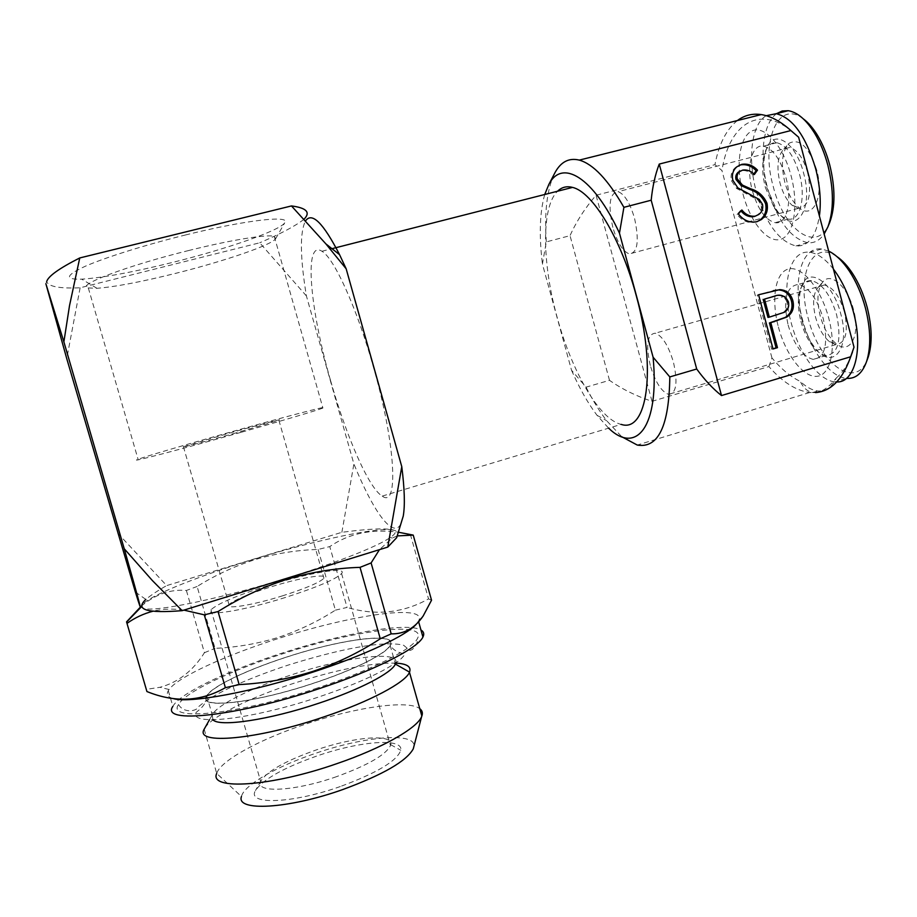<?xml version="1.0" encoding="UTF-8"?>
<svg xmlns="http://www.w3.org/2000/svg" width="917" height="917" viewBox="0 0 917 917"><rect width="100%" height="100%" fill="white"/><g stroke="black" fill="none" stroke-linecap="round" stroke-linejoin="round"><path stroke-width="0.69" stroke-dasharray="4.58 3.44" d="M330.441 380.119C310.026 309.43 303.55 238.993 321.936 251.258C334.12 257.941 357.263 308.891 373.746 368.153C396.052 446.407 398.494 508.591 382.206 496.097C368.783 488.257 346.122 436.056 330.441 380.119M382.206 496.097L621.199 424.388C599.42 419.573 571.635 371.167 557.123 317.248C542.107 263.5 541.168 206.818 557.559 191.217M240.93 432.354C179.95 449.594 126.168 463.612 138.077 459.314C144.875 456.677 182.472 445.593 222.923 434.211C279.215 418.335 333.375 404.088 322.91 408.054C317.397 410.266 282.975 420.513 240.93 432.354M188.845 250.479C126.855 265.724 74.437 285.749 88.33 287.961L96.961 288.293C115.038 286.918 141.608 281.84 176.672 273.094C224.86 261.024 271.638 245.011 275.616 238.752L274.286 236.391C267.455 234.099 231.52 239.807 188.845 250.479M172.855 698.479C167.685 696.966 166.172 694.364 168.304 690.661L169.072 689.504C178.276 676.735 226.499 654.944 278.653 638.415C351.165 614.929 425.591 603.994 419 620.19L416.146 624.374M318.107 549.455L335.393 610.149C317.729 621.543 298.678 630.632 278.229 637.395C257.895 643.7 236.827 647.356 215.025 648.342L197.109 586.479C215.873 574.799 235.44 565.778 255.82 559.393C276.544 553.329 297.303 550.017 318.107 549.455L329.776 546.589C348.769 533.511 371.614 528.708 398.333 532.204M335.393 610.149L347.073 607.421L329.776 546.589M410.369 534.359L428.537 598.904C403.09 613.083 375.936 615.926 347.073 607.421M428.537 598.904L431.54 600.211M168.304 690.661L172.889 706.365C179.709 693.218 229.032 670.018 282.803 652.858C343.829 633.051 407.561 621.921 420.96 630.013M255.751 558.659C336.516 533.74 416.112 519.859 390.31 537.477C378.148 546.177 336.654 562.729 286.551 578.168C211.059 601.747 139.155 615.169 141.814 606.389C141.115 598.939 195.906 576.724 255.751 558.659M397.21 535.918L392.258 538.05L379.455 549.661M282.86 595.729C252.393 605.358 223.954 609.885 228.998 604.59C233.835 600.119 247.773 594.216 270.813 586.903C300.077 577.721 328.561 572.942 323.93 578.26C319.689 582.467 306.003 588.29 282.86 595.729M236.173 432.847C205.259 441.581 177.44 448.849 183.411 446.671L226.889 433.798C256.554 425.431 284.476 418.106 278.883 420.192L236.173 432.847M204.193 729.187L216.699 773.432L241.446 796.518C243.911 785.067 277.06 766.291 315.058 753.487C364.507 736.282 415.802 731.777 413.934 746.323M216.893 772.882C221.616 759.906 261.036 738.907 305.212 724.247C355.383 707.236 408.225 699.545 419.768 708.669M204.915 727.88C212.217 716.131 250.834 697.264 293.486 683.406C336.757 669.582 370.743 662.808 395.445 663.083M212.87 719.742L212.263 714.836C216.87 704.886 252.29 687.521 291.961 674.694C345.17 657.065 399.514 650.107 395.869 662.796M312.846 683.44C354.019 669.995 386.366 653.603 390.092 645.236C397.772 631.744 342.064 638.908 286.883 657.019C247.166 669.742 211.586 686.65 206.818 696.072C197.602 709.219 253.241 703.373 312.846 683.44M340.31 786.534C292.019 803.739 246.421 805.149 255.465 790.569C263.122 779.301 283.617 767.77 316.961 755.975C359.579 741.108 403.457 737.532 400.775 750.278C397.164 760.858 377.013 772.939 340.31 786.534M336.608 776.63C295.079 791.337 255.052 793.411 260.692 781.559L261.07 780.665C267.775 770.807 286.081 760.594 315.975 750.049C354.249 736.741 393.439 733.474 390.711 744.707L390.482 745.567C385.862 754.84 367.9 765.202 336.608 776.63M285.29 597.506C243.074 610.871 203.964 617.038 210.99 609.759C217.81 603.524 237.056 595.397 268.715 585.367C308.662 572.85 347.852 566.202 341.582 573.538C335.897 579.257 317.133 587.247 285.29 597.506M185.842 234.89C146.147 244.656 106.143 257.173 85.579 266.125C65.531 275.318 64.236 279.662 81.682 279.158C102.601 277.817 132.873 272.246 172.488 262.434C226.877 248.931 279.742 230.591 284.706 222.854C291.675 214.968 246.856 219.759 185.842 234.89M317.351 688.025C238.569 714.458 165.92 721.782 178.54 704.554C185.188 692.014 232.127 669.926 283.468 653.534C354.398 630.311 426.978 620.683 417.579 638.266C413.051 648.972 371.442 670.304 317.351 688.025M286.838 656.973C246.833 669.777 211.025 686.822 206.371 696.255C197.338 709.391 253.161 703.477 312.903 683.497C354.145 670.029 386.584 653.626 390.459 645.213C398.391 631.561 342.35 638.748 286.838 656.973M612.831 227.359C607.868 204.812 609.622 192.914 618.092 191.653C624.488 194.06 629.968 202.932 634.541 218.292C639.413 241.068 637.67 252.954 629.314 253.94C622.826 251.464 617.336 242.604 612.831 227.359M807.705 172.705C803.258 157.839 797.16 149.437 789.422 147.511L783.829 149.127C777.616 155.73 776.355 167.1 780.046 183.228C782.82 193.212 786.866 200.582 792.173 205.328L798.398 208.365C808.84 206.784 811.946 194.897 807.705 172.705M752.433 190.908C757.946 209.5 765.5 220.091 775.106 222.671C786.58 224.963 792.666 201.786 786.041 177.978C780.436 159.249 772.916 148.634 763.471 146.135C751.424 143.854 745.945 167.834 752.433 190.908M743.034 194.209C750.358 222.063 767.495 243.314 780.55 239.36C793.721 235.852 799.154 205.935 791.062 175.72C783.164 145.436 764.274 124.643 751.802 131.028C739.205 136.965 735.537 166.435 743.034 194.209M765.374 187.492L774.51 208.377C778.957 214.819 783.531 218.395 788.23 219.106C799.865 221.352 806.146 198.164 799.555 174.425C793.95 155.741 786.373 145.173 776.802 142.72C772.068 142.215 768.366 144.794 765.718 150.445C761.786 160.188 761.672 172.545 765.374 187.492M766.704 187.286L776.527 209.741C793.595 237.251 814.548 211.896 803.624 173.187C796.185 143.063 774.498 128.77 767.082 147.442C762.852 157.942 762.715 171.227 766.704 187.286M776.733 113.57C762.738 123.165 759.104 157.208 767.621 188.283C777.054 220.218 790.374 238.374 807.602 242.718C814.101 243.395 819.615 240.495 824.165 234.03M766.199 115.691C751.436 123.99 747.378 159.134 756.227 191.286C765.672 223.301 778.911 241.515 795.933 245.939C808.083 246.73 815.912 236.746 819.408 215.988M803.338 118.878C777.559 98.738 760.457 142.502 773.26 186.575C783.783 229.926 816.978 254.147 829.3 223.473M816.726 170.092C809.023 147.029 799.853 138.077 789.216 143.201C782.063 150.812 780.596 163.811 784.803 182.196C787.955 193.579 792.586 201.981 798.684 207.414C812.542 220.378 824.452 197.464 816.726 170.092M650.302 365.505C645.648 344.895 647.299 334.132 655.265 333.203C662.338 335.863 668.39 345.491 673.433 362.123C678.007 382.905 676.356 393.657 668.504 394.356C661.329 391.605 655.254 381.988 650.302 365.505M844.523 312.238C839.594 296.157 832.865 287.067 824.314 284.981L818.686 286.769C813.219 292.706 812.187 302.931 815.603 317.42C818.686 328.378 823.271 336.447 829.381 341.651L835.891 344.62C845.68 343.29 848.557 332.493 844.523 312.238M788.104 325.019C794.191 345.124 802.547 356.575 813.173 359.395C825.071 357.871 828.464 344.356 823.328 318.852C817.127 298.575 808.805 287.09 798.363 284.396C786.236 286.23 782.809 299.779 788.104 325.019M778.407 327.014C785.651 354.592 803.235 377.689 816.909 376.314C830.687 375.374 836.763 348.139 828.75 318.21C820.933 288.247 801.527 265.254 788.425 269.025C775.209 272.349 770.968 299.469 778.407 327.014M800.908 321.305C803.384 330.429 806.96 338.27 811.648 344.815C816.462 351.326 821.3 354.89 826.171 355.521C838.253 353.928 841.749 340.413 836.671 314.955C830.481 294.735 822.091 283.307 811.522 280.659C806.651 280.258 803.017 282.986 800.598 288.821C797.503 297.406 797.607 308.227 800.908 321.305M802.134 320.79C804.794 330.601 808.645 339.026 813.688 346.064C831.077 371.993 851.182 350.73 840.786 313.923C832.968 282.172 808.611 265.724 801.836 285.852C798.501 295.102 798.592 306.759 802.134 320.79M828.67 251.109L821.598 249.011C800.931 246.077 792.128 282.619 802.444 319.471C810.376 350.328 830.034 377.265 846.643 378.366L835.066 381.885L836.728 381.953M833.427 269.117C825.392 258.915 817.517 253.31 809.78 252.301C789.354 249.275 780.826 285.817 791.176 322.738C799.143 353.653 818.663 380.704 835.066 381.885M836.854 256.542C811.751 238.718 796.185 276.544 808.129 318.027C818.904 362.868 855.515 390.974 867.379 359.361M853.555 309.854C848.087 287.858 832.063 272.681 823.798 280.808C817.506 287.651 816.302 299.343 820.199 315.861C823.695 328.343 828.957 337.559 835.972 343.508C849.727 355.464 860.834 335.691 853.555 309.854M609.496 380.326L570.03 235.658L546.303 241.905L542.428 264.062L571.543 370.285L586.066 387.157L609.496 380.326C621.944 389.049 636.123 396.052 652.01 401.337L768.882 366.559C782.442 382.068 796.071 390.722 809.745 392.51L815.603 392.602C822.228 391.949 829.106 387.1 836.247 378.056C831.845 387.364 825.713 391.674 817.849 390.963C812.141 390.31 806.284 387.123 800.289 381.426C803.338 387.937 807.51 391.639 812.783 392.51L817.849 390.963M815.603 392.602L812.783 392.51M836.247 378.056C841.978 373.253 846.769 366.227 850.632 356.965M768.882 366.559L771.954 357.951C781.169 368.978 790.614 376.795 800.289 381.426M771.954 357.951L721.954 170.562L714.951 164.647L596.05 195.241C584.989 208.136 576.312 221.605 570.03 235.658M798.627 137.229C762.52 101.592 729.37 121.697 721.954 170.562M117.674 533.167L166.676 585.596L341.881 532.296C371.912 528.375 397.875 526.702 397.852 533.797M341.881 532.296L353.893 463.945L306.393 295.904C300.054 257.104 299.756 232.116 305.51 220.951M400.844 523.962C393.026 539.345 373.185 511.411 353.893 463.945M306.393 295.904L259.706 242.787L80.123 287.789C59.765 288.695 48.612 286.643 46.652 281.622L45.873 283.743M303.986 219.289C295.297 226.063 280.533 233.892 259.706 242.787M80.123 287.789L66.746 358.639M135.395 592.073L145.849 599.42C150.892 595.202 157.827 590.594 166.676 585.596M141.241 606.183C155.5 594.273 170.539 589.046 186.392 590.479L197.109 586.479M183.916 610.126C173.015 608.498 162.825 608.819 153.322 611.112M146.342 689.538L126.592 621.829M186.392 590.479L204.434 652.709C193.006 670.866 178.185 682.386 159.982 687.292L146.342 689.355M204.434 652.709L215.025 648.342M767.953 317.408L778.017 314.76M776.619 315.035L782.935 312.559C786.58 310.221 787.944 306.771 787.015 302.197L788.437 301.911M787.015 302.197C784.803 296.672 780.963 294.598 775.495 295.973M772.974 348.781L771.644 349.171L757.213 295.079L773.421 290.666M771.644 349.171L773.031 348.976M757.213 295.079L758.577 294.77M757.052 221.639L755.356 222.201C748.134 223.45 742.025 220.837 737.05 214.372L740.535 210.486L740.993 210.967M753.763 174.035L753.006 175.078C749.636 171.559 745.785 170.069 741.44 170.631L740.741 170.849M755.344 216.125L757.408 214.945C760.709 212.503 761.947 209.133 761.133 204.823L757.946 199.963L736.546 188.409L731.537 180.844C730.264 175.25 731.651 170.734 735.686 167.284L739.102 165.347M755.356 222.201L756.708 221.742M741.44 170.631L742.77 170.069M753.006 175.078L754.359 174.528M731.537 180.844L732.855 180.294M736.546 188.409L737.864 187.893M757.946 199.963L759.299 199.47M761.133 204.823L762.497 204.331M740.535 210.486L741.864 210.004M737.05 214.372L738.38 213.902M652.01 401.337L596.05 195.241M554.2 174.173C546.945 189.865 544.32 212.446 546.303 241.905M737.417 120.54C726.424 129.297 718.928 143.992 714.951 164.647M544.732 194.496C539.723 212.182 538.955 235.371 542.428 264.062M571.543 370.285C579.464 388.315 587.969 403.331 597.036 415.321L608.613 428.159M586.066 387.157C592.623 400.167 599.477 411.332 606.618 420.662L621.772 436.756M766.921 292.328L768.308 292.007M746.69 193.67L748.031 193.155M321.936 251.258L331.977 248.69M88.33 287.961L138.077 459.314M419 620.19L423.15 616.018M390.31 537.477L392.258 538.05M183.411 446.671L228.998 604.59M390.092 645.236L395.204 663.255M261.07 780.665L255.465 790.569M210.99 609.759L260.692 781.559M96.961 288.293L81.682 279.158M178.54 704.554C183.904 713.839 197.281 711.076 198.462 706.766C205.007 701.356 210.383 697.447 228.425 688.449C245.836 680.288 265.689 672.528 287.972 665.157C336.493 650.004 382.435 640.066 403.572 645.224C411.171 651.334 408.822 651.013 412.409 649.431C416.18 645.683 417.9 641.969 417.579 638.266M206.371 696.255C207.013 706.239 195.757 711.695 195.929 712.922C190.53 726.516 254.135 718.733 318.348 697.103C344.551 688.312 366.066 679.463 382.893 670.568C399.021 661.524 400.947 659.3 404.317 655.128C407.343 653.03 394.952 654.211 390.459 645.213M789.422 147.511L618.092 191.653M788.23 219.106L775.106 222.671M774.51 208.377L776.527 209.741M807.602 242.718L795.933 245.939M783.829 149.127L789.216 143.201M824.314 284.981L655.265 333.203M826.171 355.521L813.173 359.395M811.648 344.815L813.688 346.064M818.686 286.769L823.798 280.808M829.381 341.651L835.972 343.508M821.598 249.011L809.78 252.301M800.598 288.821L801.836 285.852M811.522 280.659L798.363 284.396M835.891 344.62L668.504 394.356M792.173 205.328L798.684 207.414M765.718 150.445L767.082 147.442M776.802 142.72L763.471 146.135M798.398 208.365L629.314 253.94M275.616 238.752L284.706 222.854M341.582 573.538L390.482 745.567M390.711 744.707L400.775 750.278M206.818 696.072L212.263 714.836M212.251 714.882L209.523 719.696M278.883 420.192L323.93 578.26M169.072 689.504L159.982 687.292M274.286 236.391L322.91 408.054M784.344 312.284L782.935 312.559M737.004 166.711L735.686 167.284M758.76 214.475L757.408 214.945M809.745 392.51L637.269 445.054M597.036 415.321L606.618 420.662"/><path stroke-width="1.38" d="M557.559 191.217C561.72 187.16 566.706 185.887 572.529 187.412C592.439 191.733 621.118 238.649 636.169 295.366C657.008 370.101 646.921 433.271 621.199 424.388M416.146 624.374C406.093 635.63 364.691 655.288 313.396 671.966C252.141 692.197 188.615 703.786 172.855 698.479M379.455 549.661L371.11 562.935L391.192 633.865C404.168 634.151 414.816 628.202 423.15 616.018L431.54 600.211L413.223 535.104L397.21 535.918M391.192 633.865L380.268 638.759L360.026 567.359C335.702 568.093 311.379 572.07 287.067 579.303C263.145 586.914 240.139 597.666 218.04 611.559L204.296 614.837L183.916 610.126M218.04 611.559L239.154 684.598C264.795 683.257 289.543 678.809 313.373 671.233C337.353 663.106 359.647 652.285 380.268 638.759M420.96 630.013C423.792 631.641 424.445 633.979 422.932 637.028C418.049 648.216 374.721 670.442 318.268 688.954C235.864 716.601 159.936 724.27 172.889 706.365M371.11 562.935L360.026 567.359M398.333 532.204L413.223 535.104M413.934 746.323L413.269 748.857C406.495 761.179 382.951 774.762 342.649 789.594C288.293 808.977 235.68 811.717 241.446 796.518M419.768 708.669C422.256 710.537 422.943 712.99 421.854 716.039L421.625 716.601C417.292 728.087 382.24 748.169 337.055 763.586C271.272 786.694 208.583 790.66 216.699 773.432M395.445 663.083C406.861 663.667 411.55 666.682 409.532 672.127L409.475 672.264C405.589 682.42 369.838 701.62 323.712 716.968C256.771 739.824 194.117 745.154 204.193 729.187L204.915 727.88M395.869 662.796L395.422 664.046L395.204 663.255M409.532 672.127L395.399 664.08C391.742 672.929 359.59 689.779 318.543 703.328C269.254 719.948 219.117 727.353 212.87 719.742M824.165 234.03L827.891 226.877C833.885 210.474 833.885 189.968 827.891 165.381C824.635 153.162 820.176 142.387 814.525 133.057C806.054 119.577 797.286 112.126 788.242 110.693L782.19 111.003L776.733 113.57M819.408 215.988C821.265 201.522 820.016 185.727 815.637 168.602C805.894 136.186 792.769 117.88 776.24 113.697L766.199 115.691M829.3 223.473L829.736 222.418C835.341 207.093 835.353 187.996 829.782 165.14C826.756 153.781 822.606 143.763 817.334 135.074C812.943 127.944 808.278 122.546 803.338 118.878M846.643 378.366C855.699 378.973 862.358 373.311 866.622 361.39C871.104 346.993 870.714 329.26 865.465 308.158C861.705 294.185 856.363 281.874 849.44 271.249C842.769 261.276 835.846 254.571 828.67 251.109M836.728 381.953C854.644 382.974 863.596 349.033 853.349 311.7C848.764 294.804 842.127 280.613 833.427 269.117M867.379 359.361L868.25 356.965C872.434 343.531 872.078 327.014 867.195 307.401C863.711 294.403 858.736 282.952 852.283 273.06C847.365 265.689 842.23 260.187 836.854 256.542M850.632 356.965L854.014 347.165L798.627 137.229L790.89 130.558C780.608 121.365 770.727 116.046 761.248 114.579C752.318 113.307 744.375 115.29 737.417 120.54M854.014 347.165L850.632 356.782L721.507 395.559C712.99 388.865 704.726 380.016 696.702 369.012L651.185 200.215C652.56 186.438 655.242 174.39 659.243 164.074L790.89 130.558M815.603 392.602C830.653 391.376 842.161 379.97 850.093 358.375L850.632 356.782M397.852 533.797L396.671 537.683L387.788 547.082L401.772 466.638C404.603 489.059 405.096 505.542 403.239 516.111L400.844 523.962M305.51 220.951C311.883 211.655 323.231 222.888 339.554 254.651L346.168 268.807L325.936 243.945L291.468 205.935C306.645 207.918 310.806 212.366 303.986 219.289M46.652 281.622C48.154 276.258 59.192 268.36 79.745 257.952L69.52 305.625L63.881 341.881L124.242 548.767C140.668 606.618 144.382 621.05 135.395 592.073L66.746 358.639L45.873 283.743L63.881 341.881M124.242 548.767L152.497 580.679L182.151 610.665C146.754 613.473 134.661 609.725 145.849 599.42M182.151 610.665L387.788 547.082M401.772 466.638L346.168 268.807M291.468 205.935L79.745 257.952M153.322 611.112C143.671 613.622 134.891 617.714 126.993 623.4L126.592 621.829L141.241 606.183M239.154 684.598L225.387 687.67L204.296 614.837M126.993 623.4L146.926 691.544C174.895 702.915 201.052 701.631 225.387 687.67M146.926 691.544L146.342 689.538M773.57 296.489L764.514 299.068L769.329 317.144L784.344 312.284C788.001 309.946 789.354 306.484 788.437 301.911C785.216 295.412 780.252 293.6 773.57 296.489L764.514 299.068M763.139 299.366L767.953 317.408L769.329 317.144M775.495 295.973L772.183 296.799M773.421 290.666L778.384 289.944C785.032 290.311 789.377 293.967 791.417 300.925C793.136 308.169 791.084 313.66 785.261 317.408L769.432 322.944L776.069 347.864L772.974 348.781M777.467 347.669L773.031 348.976L758.577 294.77L779.782 289.634C786.442 290.001 790.786 293.658 792.838 300.627C794.558 307.883 792.506 313.396 786.671 317.144L770.807 322.692L777.467 347.669L776.069 347.864M769.432 322.944L770.807 322.692M785.261 317.408L786.671 317.144M791.417 300.925L792.838 300.627M778.384 289.944L779.782 289.634M740.741 170.849L738.368 172.098C736.133 173.955 735.331 176.396 735.961 179.434L741.131 185.624L749.258 189.28C756.834 191.573 762.279 196.387 765.592 203.712C766.944 210.532 765.076 215.976 759.987 220.034L757.052 221.639M739.102 165.347L740.455 164.911C746.369 163.983 751.608 165.908 756.147 170.688L753.763 174.035M740.993 210.967C744.57 215.312 748.868 217.203 753.877 216.63L755.344 216.125M766.967 203.219C768.331 210.05 766.452 215.506 761.351 219.576L756.708 221.742C749.476 222.991 743.366 220.378 738.38 213.902L741.864 210.004C745.532 214.647 749.991 216.699 755.23 216.16L758.76 214.475C762.073 212.033 763.322 208.652 762.497 204.331L759.299 199.47L737.864 187.893L732.855 180.294C731.583 174.7 732.958 170.172 737.004 166.711L741.784 164.338C747.71 163.409 752.949 165.335 757.499 170.126L754.359 174.528C750.989 170.998 747.126 169.507 742.77 170.069L739.698 171.548C737.451 173.393 736.649 175.846 737.279 178.895L742.461 185.096L750.61 188.764C758.199 191.057 763.655 195.883 766.967 203.219L765.592 203.712M749.258 189.28L750.61 188.764M741.131 185.624L742.461 185.096M735.961 179.434L737.279 178.895M756.147 170.688L757.499 170.126M740.455 164.911L741.784 164.338M753.877 216.63L755.23 216.16M721.507 395.559L659.243 164.074M696.702 369.012L669.811 376.921L653.099 357.217L619.468 233.159L623.904 207.334L651.185 200.215M623.904 207.334C608.051 179.778 593.173 164.028 579.292 160.108C569.033 157.632 560.975 161.747 555.094 172.453L554.2 174.173M619.468 233.159C593.093 176.465 561.743 158.618 548.825 184.489L544.732 194.496M608.613 428.159C636.272 455.05 659.644 426.932 653.099 357.217M621.772 436.756L637.269 445.054C658.268 448.688 669.112 425.981 669.811 376.921M772.962 321.924L774.349 321.672M331.977 248.69L572.529 187.412M418.645 621.818L422.932 637.028M413.269 748.857L421.625 716.601M409.475 672.264L421.854 716.039M829.736 222.418L827.891 226.877M868.25 356.965L866.622 361.39M852.283 273.06L849.44 271.249M852.432 352.185L850.093 358.375M817.334 135.074L814.525 133.057M788.242 110.693L776.24 113.697M403.239 516.111L396.671 537.683M339.554 254.651L325.936 243.945M209.523 719.696L204.25 729.061M141.356 606.859L126.569 622.093M761.351 219.576L759.987 220.034M739.698 171.548L738.368 172.098M761.248 114.579L579.292 160.108M548.825 184.489L555.094 172.453"/></g></svg>
